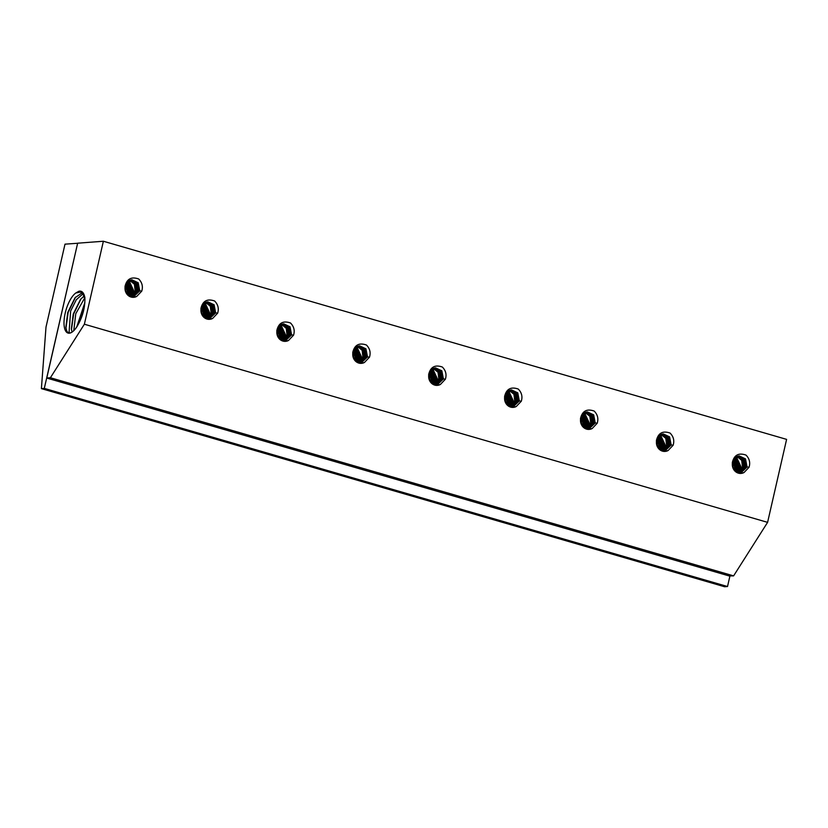 <?xml version="1.0" encoding="UTF-8"?>
<svg xmlns="http://www.w3.org/2000/svg" width="828" height="828" viewBox="0 0 828 828"><rect width="100%" height="100%" fill="white"/><g stroke="black" fill="none" stroke-linecap="round" stroke-linejoin="round"><path stroke-width="1.24" d="M44.298 388.394L727.522 586.524L724.624 586.752L41.4 388.622L44.298 388.394L46.678 378.023L50.394 377.744L84.373 324.224L103.376 241.248L77.646 243.194L46.772 378.023M77.635 243.266L64.998 244.156L45.995 327.122L41.4 388.622M727.522 586.524L729.892 576.153L47.424 378.241M77.594 243.422L46.678 378.023M729.147 575.936L733.608 575.874L50.394 377.744M733.608 575.874L767.597 522.354L84.373 324.224M77.977 324.866A21.435 8.383 106.2 0 1 68.165 333.104A21.435 8.383 106.2 0 1 65.629 330.983A21.435 8.383 106.2 0 1 65.681 311.224A21.435 8.383 106.2 0 1 75.814 292.988L78.877 291.239C81.931 290.576 83.928 292.719 84.88 297.666C85.139 307.136 82.841 316.203 77.977 324.866M68.652 333.187L66.851 331.293L65.836 327.464L67.741 312.446L75.058 297.738L82.003 292.915M75.814 292.988L80.513 292.056L83.121 294.209L84.953 299.581M69.945 333.094L69.097 331.862L70.649 311.028L76.3 299.715L82.914 293.909M84.042 296.031L80.492 299.457L73.237 314.05L71.353 328.923L72.077 332.09M84.653 298.028L75.772 313.719L73.764 330.682M84.849 302.593L76.735 326.946M84.073 308.368L79.602 321.895M77.004 326.522L84.829 302.882M71.456 329.699L73.661 313.957L80.999 298.836M65.95 328.25L68.165 312.363L75.565 297.117M767.597 522.354L786.6 439.378L103.376 241.248M732.77 461.362L733.235 468.638M732.852 467.706L732.521 462.355M733.329 460.037L734.715 467.934L733.96 469.89M733.618 459.519L735.409 467.748L734.312 470.366M734.198 458.671L736.661 467.789L735.005 471.142M734.508 458.319L737.355 467.603L735.347 471.463M735.109 457.708L738.617 467.634L736.02 472.001M735.419 457.449L739.3 467.458L736.361 472.239M736.04 457.004L740.563 467.489L737.024 472.622M736.351 456.818L741.257 467.313L737.365 472.778M737.303 456.373L742.24 460.099L743.202 467.158L738.348 473.15M736.982 456.497L741.712 460.378L742.509 467.344L738.017 473.036M737.934 456.156L743.327 459.664L744.465 467.199L739 473.305M738.255 456.073L743.865 459.436L745.159 467.013L739.332 473.368M738.897 455.969L744.952 459.054L746.411 467.044L739.973 473.44M732.48 462.541L732.335 464.001A8.787 8.001 85.7 0 0 740.998 473.43A8.787 8.001 85.7 0 0 744.082 472.488L749.04 467.271C750.468 462.676 749.464 458.619 746.007 455.1C738.711 452.523 734.157 454.976 732.345 462.479L739.228 455.938L745.5 458.867L747.073 466.992L740.294 473.45M744.082 472.488L740.936 473.44M732.345 462.479L732.335 464.001M136.775 296.372L141.733 291.156C143.161 286.56 142.157 282.503 138.7 278.984C131.404 276.397 126.85 278.86 125.038 286.353L125.028 287.885A8.787 8.001 85.7 0 0 133.691 297.314A8.787 8.001 85.7 0 0 136.775 296.372L133.629 297.324M212.692 318.387L217.64 313.17C219.078 308.575 218.064 304.518 214.618 300.999C207.321 298.422 202.767 300.874 200.945 308.368L200.945 309.9A8.787 8.001 85.7 0 0 209.598 319.329A8.787 8.001 85.7 0 0 212.692 318.387L209.536 319.339M288.61 340.401L293.557 335.185C294.985 330.589 293.981 326.532 290.524 323.013C283.238 320.436 278.674 322.889 276.862 330.382L276.852 331.914A8.787 8.001 85.7 0 0 285.515 341.343A8.787 8.001 85.7 0 0 288.61 340.401L285.453 341.353M364.517 362.416L369.474 357.199C370.903 352.604 369.899 348.547 366.442 345.028C359.145 342.45 354.591 344.903 352.769 352.397L352.769 353.929A8.787 8.001 85.7 0 0 361.432 363.357A8.787 8.001 85.7 0 0 364.517 362.416L361.37 363.368M440.434 384.43L445.381 379.214C446.82 374.618 445.806 370.561 442.359 367.042C435.062 364.465 430.508 366.918 428.687 374.411L428.687 375.943A8.787 8.001 85.7 0 0 437.339 385.372A8.787 8.001 85.7 0 0 440.434 384.43L437.277 385.382M516.341 406.444L521.298 401.228C522.727 396.633 521.723 392.575 518.266 389.056C510.969 386.479 506.415 388.932 504.604 396.426L504.594 397.957A8.787 8.001 85.7 0 0 513.256 407.386A8.787 8.001 85.7 0 0 516.341 406.444L513.194 407.397M592.258 428.459L597.205 423.243C598.644 418.647 597.63 414.59 594.183 411.071C586.886 408.494 582.332 410.947 580.511 418.44L580.511 419.972A8.787 8.001 85.7 0 0 589.163 429.401A8.787 8.001 85.7 0 0 592.258 428.459L589.101 429.411M668.175 450.473L673.123 445.257C674.561 440.662 673.547 436.604 670.09 433.085C662.804 430.508 658.25 432.961 656.428 440.465L656.428 441.986A8.787 8.001 85.7 0 0 665.081 451.415A8.787 8.001 85.7 0 0 668.175 450.473L665.019 451.426M132.987 297.335L139.766 290.876L138.193 282.752L131.921 279.812L125.194 286.302L125.028 287.885M125.463 285.246L125.928 292.522M125.545 291.591L125.214 286.24M126.022 283.921L127.408 291.818L126.653 293.774M126.311 283.404L128.102 291.632L127.005 294.25M126.891 282.555L129.354 291.663L127.698 295.027M127.201 282.193L130.048 291.487L128.04 295.348M127.802 281.592L131.31 291.518L128.713 295.886M128.112 281.334L131.994 291.342L129.054 296.124M128.733 280.889L133.256 291.373L129.717 296.496M129.044 280.702L133.95 291.197L130.058 296.662M129.996 280.247L134.933 283.983L135.895 291.042L131.041 297.035M129.675 280.381L134.405 284.263L135.202 291.228L130.71 296.921M132.666 297.324L139.104 290.928L137.645 282.938L131.59 279.854M131.693 297.19L137.158 291.073L136.02 283.549L130.627 280.04M132.025 297.252L137.852 290.897L136.558 283.321L130.948 279.957M588.47 429.421L595.239 422.963L593.676 414.838L587.404 411.899L580.676 418.388L580.511 419.972M580.945 417.333L581.411 424.609M581.028 423.677L580.687 418.326M581.494 416.008L582.891 423.905L582.125 425.861M581.784 415.49L583.574 423.719L582.488 426.337M582.374 414.642L584.837 423.76L583.171 427.113M582.674 414.29L585.531 423.574L583.523 427.434M583.285 413.679L586.783 423.605L584.195 427.972M583.595 413.42L587.476 423.429L584.537 428.211M584.206 412.975L588.739 423.46L585.199 428.594M584.527 412.789L589.433 423.284L585.541 428.749M585.468 412.344L590.416 416.07L591.378 423.129L586.524 429.121M585.148 412.468L589.878 416.349L590.685 423.315L586.193 429.007M588.149 429.411L594.587 423.015L593.127 415.025L587.073 411.94M587.176 429.277L592.641 423.17L591.492 415.635L586.11 412.127M587.507 429.339L593.324 422.984L592.041 415.408L586.431 412.044M512.553 407.407L519.332 400.949L517.769 392.824L511.487 389.884L504.759 396.374L504.594 397.957M505.039 395.318L505.494 402.594M505.111 401.663L504.78 396.312M505.587 393.993L506.974 401.89L506.219 403.847M505.877 393.476L507.667 401.704L506.57 404.323M506.457 392.627L508.92 401.746L507.264 405.099M506.767 392.275L509.613 401.559L507.605 405.42M507.367 391.665L510.876 401.59L508.278 405.958M507.678 391.406L511.569 401.414L508.62 406.196M508.299 390.961L512.822 401.445L509.282 406.579M508.609 390.775L513.515 401.269L509.624 406.734M509.562 390.33L514.499 394.056L515.461 401.114L510.607 407.107M509.241 390.454L513.971 394.335L514.768 401.301L510.276 406.993M512.232 407.397L518.67 401L517.21 393.01L511.155 389.926M511.259 407.262L516.724 401.156L515.585 393.621L510.193 390.112M511.59 407.324L517.417 400.969L516.123 393.393L510.514 390.029M664.387 451.436L671.156 444.978L669.593 436.853L663.311 433.924L656.594 440.403L656.428 441.986M656.863 439.347L657.328 446.623M656.946 445.692L656.604 440.341M657.411 438.022L658.798 445.919L658.043 447.876M657.701 437.505L659.492 445.733L658.395 448.352M658.291 436.656L660.754 445.774L659.088 449.128M658.591 436.304L661.437 445.588L659.43 449.449M659.191 435.694L662.7 445.619L660.113 449.987M659.502 435.435L663.394 445.443L660.454 450.225M660.123 434.99L664.646 445.474L661.117 450.608M660.444 434.803L665.339 445.298L661.448 450.763M661.386 434.358L666.323 438.084L667.296 445.143L662.441 451.136M661.065 434.483L665.795 438.364L666.602 445.329L662.11 451.022M664.056 451.426L670.504 445.029L669.045 437.039L662.99 433.955M663.083 451.291L668.548 445.185L667.409 437.65L662.017 434.141M663.414 451.353L669.241 444.998L667.948 437.422L662.348 434.058M360.729 363.378L367.508 356.92L365.935 348.795L359.662 345.856L352.935 352.345L352.769 353.929M353.204 351.289L353.67 358.565M353.287 357.634L352.945 352.283M353.753 349.965L355.15 357.862L354.394 359.818M354.053 349.447L355.833 357.675L354.746 360.294M354.632 348.598L357.096 357.706L355.44 361.07M354.933 348.246L357.789 357.53L355.781 361.391M355.543 347.636L359.041 357.561L356.454 361.929M355.854 347.377L359.735 357.385L356.796 362.167M356.464 346.932L360.998 357.417L357.458 362.55M356.785 346.746L361.691 357.241L357.799 362.705M357.727 346.301L362.674 350.027L363.637 357.085L358.783 363.078M357.406 346.425L362.146 350.306L362.943 357.272L358.452 362.964M360.408 363.368L366.845 356.971L365.386 348.981L359.331 345.897M359.435 363.233L364.9 357.116L363.761 349.592L358.369 346.083M359.766 363.295L365.583 356.94L364.299 349.364L358.69 346M208.904 319.349L215.673 312.891L214.11 304.766L207.828 301.827L201.111 308.316L200.945 309.9M201.38 307.26L201.846 314.536M201.463 313.605L201.121 308.254M201.928 305.936L203.315 313.833L202.56 315.789M202.218 305.418L204.009 313.646L202.922 316.265M202.808 304.569L205.272 313.677L203.605 317.041M203.108 304.207L205.965 313.501L203.957 317.362M203.719 303.607L207.217 313.533L204.63 317.9M204.03 303.348L207.911 313.357L204.971 318.138M204.64 302.903L209.173 313.388L205.634 318.511M204.961 302.717L209.857 313.212L205.965 318.676M205.903 302.272L210.85 305.998L211.813 313.056L206.959 319.049M205.582 302.396L210.312 306.277L211.119 313.243L206.627 318.935M208.573 319.339L215.021 312.943L213.562 304.952L207.507 301.868M207.611 319.204L213.065 313.087L211.927 305.563L206.545 302.054M207.931 319.266L213.759 312.912L212.475 305.335L206.865 301.972M436.646 385.393L443.415 378.934L441.852 370.809L435.569 367.87L428.852 374.359L428.687 375.943M429.121 373.304L429.587 380.58M429.204 379.648L428.863 374.297M429.67 371.979L431.057 379.876L430.301 381.832M429.96 371.461L431.75 379.69L430.653 382.308M430.55 370.613L433.013 379.721L431.347 383.085M430.85 370.261L433.696 379.545L431.698 383.405M431.45 369.65L434.959 379.576L432.371 383.944M431.771 369.391L435.652 379.4L432.713 384.182M432.382 368.946L436.905 379.431L433.375 384.565M432.702 368.76L437.598 379.255L433.706 384.72M433.644 368.315L438.581 372.041L439.554 379.1L434.7 385.092M433.323 368.439L438.053 372.321L438.861 379.286L434.369 384.979M436.315 385.382L442.763 378.986L441.303 370.996L435.249 367.911M435.352 385.248L440.806 379.141L439.668 371.606L434.276 368.098M435.673 385.31L441.5 378.955L440.217 371.379L434.607 368.015M284.822 341.364L291.591 334.905L290.028 326.781L283.745 323.841L277.028 330.331L276.852 331.914M277.297 329.275L277.763 336.551M277.37 335.619L277.038 330.269M277.846 327.95L279.233 335.847L278.477 337.803M278.136 327.433L279.926 335.661L278.829 338.279M278.726 326.584L281.178 335.692L279.522 339.056M279.026 326.232L281.872 335.516L279.864 339.376M279.626 325.621L283.135 335.547L280.547 339.915M279.936 325.363L283.828 335.371L280.878 340.153M280.557 324.918L285.08 335.402L281.551 340.525M280.868 324.731L285.774 335.226L281.882 340.691M281.82 324.286L286.757 328.012L287.72 335.071L282.876 341.064M281.499 324.41L286.229 328.292L287.037 335.257L282.534 340.95M284.49 341.353L290.928 334.957L289.469 326.967L283.414 323.883M283.518 341.219L288.982 335.102L287.844 327.577L282.451 324.069M283.849 341.281L289.676 334.926L288.382 327.35L282.783 323.986M79.012 291.86L78.877 291.239M734.633 468.203L733.453 467.903M736.589 468.058L735.409 467.748M738.535 467.913L737.355 467.603M740.491 467.758L739.3 467.458M742.437 467.613L741.257 467.313M744.382 467.468L743.202 467.158M746.338 467.323L745.159 467.013M749.009 467.354L747.104 466.868M369.433 357.282L367.539 356.796M366.773 357.251L365.583 356.94M364.817 357.396L363.637 357.085M362.871 357.541L361.691 357.241M360.915 357.686L359.735 357.385M358.969 357.841L357.789 357.53M357.023 357.986L355.833 357.675M355.067 358.131L353.887 357.831M597.174 423.325L595.28 422.839M594.514 423.294L593.324 422.984M592.558 423.439L591.378 423.129M590.612 423.584L589.433 423.284M588.656 423.729L587.476 423.429M586.71 423.884L585.531 423.574M584.765 424.029L583.574 423.719M582.808 424.174L581.629 423.874M217.609 313.253L215.715 312.767M214.938 313.222L213.759 312.912M212.993 313.367L211.813 313.056M211.047 313.512L209.857 313.212M209.091 313.657L207.911 313.357M207.145 313.812L205.965 313.501M205.189 313.957L204.009 313.646M203.243 314.102L202.063 313.802M521.267 401.311L519.363 400.824M518.597 401.28L517.417 400.969M516.641 401.425L515.461 401.114M514.695 401.57L513.515 401.269M512.749 401.715L511.569 401.414M510.793 401.87L509.613 401.559M508.847 402.015L507.667 401.704M506.902 402.16L505.711 401.859M293.526 335.268L291.622 334.781M290.856 335.236L289.676 334.926M288.91 335.381L287.72 335.071M286.954 335.526L285.774 335.226M285.008 335.671L283.828 335.371M283.052 335.826L281.872 335.516M281.106 335.971L279.926 335.661M279.16 336.116L277.97 335.816M445.35 379.296L443.446 378.81M442.68 379.265L441.5 378.955M440.734 379.41L439.554 379.1M438.778 379.555L437.598 379.255M436.832 379.7L435.652 379.4M434.886 379.855L433.696 379.545M432.93 380L431.75 379.69M430.984 380.145L429.804 379.845M141.702 291.239L139.797 290.752M139.032 291.208L137.852 290.897M137.075 291.352L135.895 291.042M135.13 291.497L133.95 291.197M133.184 291.642L131.994 291.342M131.228 291.798L130.048 291.487M129.282 291.942L128.102 291.632M127.326 292.087L126.146 291.787M673.092 445.34L671.187 444.853M670.421 445.309L669.241 444.998M668.475 445.454L667.296 445.143M666.519 445.599L665.339 445.298M664.573 445.743L663.394 445.443M662.628 445.899L661.437 445.588M660.672 446.044L659.492 445.733M658.726 446.188L657.546 445.888"/></g></svg>
